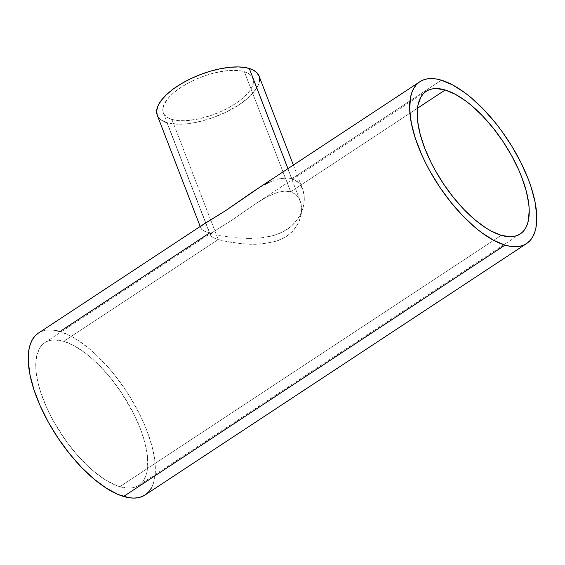 <?xml version="1.0" encoding="UTF-8"?>
<svg xmlns="http://www.w3.org/2000/svg" width="565" height="565" viewBox="0 0 565 565"><rect width="100%" height="100%" fill="white"/><g stroke="black" fill="none" stroke-linecap="round" stroke-linejoin="round"><path stroke-width="0.42" stroke-dasharray="2.83 2.12" d="M171.894 119.434A47.983 19.697 158.9 0 0 225.809 109.222A47.983 19.697 158.9 0 0 252.887 78.288A47.983 19.697 158.9 0 0 244.341 71.691L290.678 191.782L295.552 194.332L297.501 196.26L300.305 201.197L301.59 207.256L301.512 212.256L299.302 220.964L295.573 227.716L293.002 230.873L286.554 236.332L278.587 240.372L269.576 242.908L255.232 244.299L241.05 243.67L224.545 241.121L218.238 239.525L171.894 119.434L218.238 239.525L228.267 241.862L241.05 243.67L250.443 244.264L260.048 244.108L274.173 241.827L282.719 238.55L290 233.748L293.002 230.873L297.67 224.39L299.302 220.964L301.279 213.98L301.639 210.554L301.145 204.106L299.09 198.569L297.501 196.26L295.552 194.332L290.678 191.782L417.493 108.219L290.678 191.782L284.725 191.097L277.945 192.248L266.934 196.86L256.828 202.941L232.06 220.068L211.91 232.745L210.618 234.567L211.176 236.241L213.711 237.886L218.238 239.525L63.746 341.331L218.238 239.525L213.711 237.886L211.176 236.241L210.618 234.567L211.91 232.745L232.06 220.068L257.287 202.637L266.934 196.86L277.945 192.248L284.725 191.097L290.678 191.782L244.341 71.691A47.983 19.697 158.9 0 0 190.426 81.904A47.983 19.697 158.9 0 0 163.356 112.838A47.983 19.697 158.9 0 0 171.894 119.434L177.904 120.564L185.08 120.733L197.404 119.18L210.646 115.592L219.425 112.216L227.773 108.198L235.358 103.699L241.905 98.889L249.222 91.488L252.16 86.713L253.403 82.271L253.374 80.237L252.011 76.628L248.96 73.74L244.341 71.691L238.331 70.569L227.222 70.674L214.467 72.934L205.589 75.54L196.811 78.916L188.47 82.928L180.878 87.427L174.331 92.243L169.09 97.18L164.083 104.419L162.84 108.854L163.334 112.781L164.231 114.504L167.275 117.386L171.894 119.434M252.887 78.288L300.305 201.197M291.844 178.738L287.945 168.653L291.844 178.738L288.574 178.081L291.844 178.738L441.392 80.181L291.844 178.738L294.796 179.931L291.844 178.738M285.071 177.961L288.574 178.081L285.071 177.961L277.373 179.26L281.328 178.356M273.305 180.616L269.138 182.375L273.305 180.616M262.683 185.701L260.5 186.959L262.683 185.701M258.311 188.279L253.466 191.373M253.501 191.351L253.904 191.083M157.247 115.196A54.523 22.381 158.9 0 0 166.958 122.69L209.516 232.985L204.382 231.12L201.493 229.256L200.865 227.356L203.005 224.729M200.194 226.48L201.493 229.256L202.651 230.188L209.516 232.985L59.968 331.542A96.933 41.429 56.6 0 0 38.448 333.068M119.829 486.677A85.421 36.506 56.6 0 0 138.792 485.335A85.421 36.506 56.6 0 0 132.401 411.122A85.421 36.506 56.6 0 0 63.746 341.331A85.421 36.506 56.6 0 0 44.783 342.68A85.421 36.506 56.6 0 0 51.175 416.885A85.421 36.506 56.6 0 0 119.829 486.677L501.254 235.323L119.829 486.677L114.942 484.911L104.539 479.346L93.656 471.267L88.161 466.386L77.32 455.15L67.037 442.339L53.513 421.243L46.266 406.715L40.772 392.47L38.745 385.62L36.245 372.815L35.793 366.975L36.506 356.706L39.345 348.64L41.528 345.533L44.19 343.089L47.319 341.324L50.871 340.257L54.819 339.904L63.746 341.331L73.747 345.554L84.439 352.405L89.92 356.741L100.881 367.017L111.489 379.101L121.341 392.52L133.884 414.032L140.282 428.489L144.824 442.388L147.324 455.199L147.691 466.422L147.07 471.302L145.911 475.631L144.23 479.367L142.048 482.475L139.378 484.925L136.257 486.691L132.697 487.75L128.749 488.111L119.829 486.677M204.862 223.401L201.345 226.353L200.907 228.316M269.138 182.375L264.858 184.508M297.374 181.633L294.796 179.931L299.591 183.823L297.374 181.633M301.399 186.45L299.591 183.823L302.784 189.437L301.399 186.45M303.737 192.75L302.784 189.437L304.245 196.33L303.737 192.75M304.295 200.081L304.245 196.33L303.892 203.972L304.295 200.081M303.01 207.955L303.892 203.972L301.646 211.917L303.01 207.955M299.789 215.802L301.646 211.917L297.409 219.587L299.789 215.802M294.492 223.175L297.409 219.587L291.081 226.445L294.492 223.175M287.161 229.383L291.081 226.445L282.804 231.904L287.161 229.383M278.114 233.974L282.804 231.904L273.093 235.626L278.114 233.974M267.866 236.855L273.093 235.626L262.513 237.696L267.866 236.855M257.04 238.204L262.513 237.696L257.04 238.204M246.128 238.381L251.566 238.423L246.128 238.381M235.45 237.703L240.725 238.133L235.45 237.703M225.527 236.438L230.379 237.131L225.527 236.438M216.685 234.8L220.915 235.647L216.685 234.8M209.516 232.985L212.885 233.91L209.516 232.985L166.958 122.69A54.523 22.381 158.9 0 0 228.218 111.086A54.523 22.381 158.9 0 0 258.989 75.936L259.54 78.147M145.791 494.481L145.149 494.926A96.933 41.429 56.6 0 0 137.874 410.734A96.933 41.429 56.6 0 0 59.968 331.542L71.317 336.33L77.313 339.862L89.665 349.022L95.902 354.566L108.205 367.314L114.144 374.397L125.324 389.624L130.451 397.633L139.555 414.039L143.439 422.281L146.822 430.438L151.971 446.216L154.81 460.75L155.326 467.375L154.513 479.028L153.2 483.937L151.3 488.181M54.727 330.327L49.84 329.918L45.362 330.32L41.33 331.528L37.777 333.527M293.383 165.072L302.784 189.437M163.356 112.838L210.653 235.414M259.575 80.463L259.116 82.921L256.729 88.182L249.695 96.537L239.073 104.808L225.795 112.287L210.992 118.318L195.942 122.4L186.408 123.841L177.714 124.201L166.958 122.69M164.118 121.652L159.747 118.841L157.225 115.126M520.217 233.974L138.792 485.335M426.208 91.325L256.828 202.941M44.783 342.68L214.163 231.057"/><path stroke-width="0.85" d="M293.383 165.072L258.989 75.936A54.523 22.381 158.9 0 0 249.278 68.443L287.945 168.653L249.278 68.443A54.523 22.381 158.9 0 0 188.018 80.046A54.523 22.381 158.9 0 0 157.247 115.196L200.194 226.48M281.328 178.356L285.071 177.961M264.858 184.508L269.138 182.375M203.005 224.729L225.237 210.9L258.311 188.279M445.171 89.976A85.421 36.506 -123.4 0 1 513.825 159.768A85.421 36.506 -123.4 0 1 520.217 233.974A85.421 36.506 -123.4 0 1 501.254 235.323A85.421 36.506 -123.4 0 1 432.599 165.531A85.421 36.506 -123.4 0 1 426.208 91.325A85.421 36.506 -123.4 0 1 445.171 89.976L417.493 108.219L445.171 89.976L455.171 94.2L465.864 101.05L471.344 105.387L482.305 115.663L492.913 127.739L502.765 141.165L511.487 155.417L518.734 169.938L521.714 177.135L526.255 191.034L528.755 203.845L529.207 209.679L528.494 219.947L527.336 224.277L525.655 228.013L523.473 231.12L520.81 233.571L517.681 235.33L514.129 236.396L510.181 236.749L501.254 235.323L491.253 231.099L485.971 227.992L475.08 219.912L464.119 209.636L453.511 197.559L443.659 184.134L434.944 169.888L431.116 162.621L424.718 148.164L420.176 134.265L417.676 121.461L417.309 110.232L417.93 105.351L420.77 97.286L422.952 94.178L425.622 91.728L428.743 89.969L432.303 88.903L436.251 88.55L445.171 89.976M419.873 81.713L253.466 191.373L225.237 210.9L204.862 223.401L38.448 333.068A96.933 41.429 56.6 0 0 45.701 417.274A96.933 41.429 56.6 0 0 123.608 496.473L505.032 245.118A96.933 41.429 -123.4 0 1 427.126 165.919A96.933 41.429 -123.4 0 1 419.873 81.713A96.933 41.429 -123.4 0 1 441.392 80.181A96.933 41.429 -123.4 0 1 519.299 159.379A96.933 41.429 -123.4 0 1 526.552 243.586A96.933 41.429 -123.4 0 1 505.032 245.118L123.608 496.473A96.933 41.429 56.6 0 0 145.127 494.947L526.552 243.586M54.727 330.327L59.968 331.542L209.516 232.985M505.032 245.118L510.273 246.326L515.16 246.736L519.638 246.333L523.67 245.125L527.223 243.127L530.245 240.351L532.724 236.82L534.631 232.582L535.945 227.667L536.75 216.021L535.119 202.312L531.1 187.086L528.247 179.084L520.979 162.678L511.883 146.279L501.296 130.501L495.569 123.036L483.527 109.328L471.09 97.667L464.875 92.752L452.742 84.976L441.392 80.181L436.152 78.973L431.264 78.563L426.787 78.966L422.754 80.174L419.209 82.172L416.179 84.948L413.7 88.479L411.8 92.717L410.487 97.632L409.674 109.278L411.313 122.986L415.324 138.213L421.561 154.379L425.445 162.621L429.788 170.863L439.676 187.029L450.856 202.263L462.897 215.971L475.334 227.631L481.55 232.547L493.683 240.323L505.032 245.118M37.777 333.527L34.755 336.309L32.276 339.833L30.369 344.071L29.055 348.986L28.25 360.639L29.881 374.341L33.9 389.568L40.136 405.734L48.357 422.217L58.252 438.384L69.431 453.617L81.473 467.326L93.91 478.986L106.262 488.146L118.057 494.46L128.848 497.687L133.736 498.09L138.213 497.687L142.246 496.48L145.149 494.926M145.791 494.481L148.821 491.705L151.3 488.181M157.225 115.126L156.66 110.669L158.08 105.627L161.413 100.196L166.548 94.588L173.278 89.023L181.344 83.705L190.44 78.846L200.222 74.622L210.3 71.211L220.301 68.732L229.828 67.284L238.522 66.924L246.05 67.666L252.117 69.474L256.496 72.292L259.01 76M259.54 78.147L259.575 80.463M166.958 122.69L164.118 121.652"/></g></svg>
